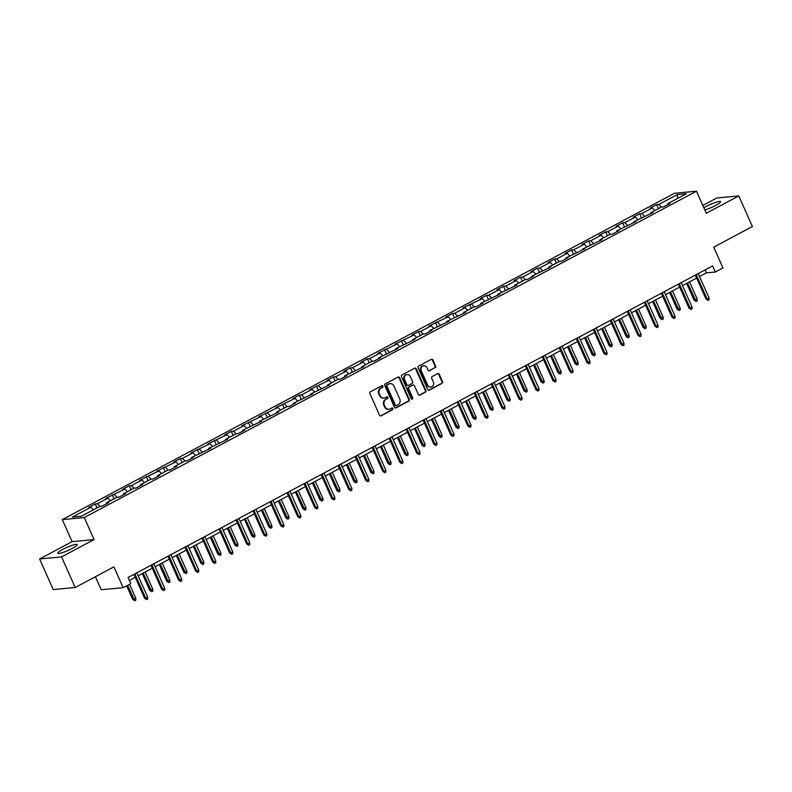 <?xml version="1.0" encoding="UTF-8"?>
<svg xmlns="http://www.w3.org/2000/svg" width="792" height="792" viewBox="0 0 792 792"><rect width="100%" height="100%" fill="white"/><g stroke="black" fill="none" stroke-linecap="round" stroke-linejoin="round"><path stroke-width="1.19" d="M382.932 386.169A0.931 0.842 84.7 0 0 381.813 385.724L370.438 391.793A1.327 1.198 84.7 0 0 369.904 393.565L379.526 415.186A1.327 1.198 84.7 0 0 381.13 415.82L392.505 409.751A0.931 0.842 84.7 0 0 392.04 407.989A0.931 0.842 84.7 0 0 391.753 408.068L390.288 408.86A4.257 3.821 84.7 0 1 385.15 406.84L384.348 405.039A4.257 3.821 84.7 0 1 386.06 399.366L387.536 398.584A0.931 0.842 84.7 0 0 387.07 396.812A0.931 0.842 84.7 0 0 386.783 396.901L385.308 397.683A4.257 3.821 84.7 0 1 380.17 395.663L379.368 393.862A4.257 3.821 84.7 0 1 381.091 388.189L382.556 387.407A0.931 0.842 84.7 0 0 382.932 386.169M383.694 398.099A4.257 3.821 84.7 0 1 379.576 395.723L378.774 393.921A4.257 3.821 84.7 0 1 380.497 388.248L381.962 387.466A0.931 0.842 84.7 0 0 381.803 385.724M380.417 415.929A1.327 1.198 84.7 0 0 380.536 415.869L391.911 409.81A0.931 0.842 84.7 0 0 391.753 408.068M388.674 409.266A4.257 3.821 84.7 0 1 384.556 406.89L383.754 405.088A4.257 3.821 84.7 0 1 385.466 399.416L386.942 398.633A0.931 0.842 84.7 0 0 386.783 396.901M704.821 209.969A10.573 1.633 -24 0 0 715.523 205.524A10.573 1.633 -24 0 0 720.552 201.653A10.573 1.633 -24 0 0 706.256 206.395A10.573 1.633 -24 0 0 703.85 207.771M62.855 549.361A10.573 1.633 -24 0 0 57.826 553.222A10.573 1.633 -24 0 0 72.121 548.49A10.573 1.633 -24 0 0 77.151 544.619A10.573 1.633 -24 0 0 62.855 549.361M435.055 367.825A1.327 1.198 84.7 0 0 435.59 366.053L432.897 359.984A1.327 1.198 84.7 0 0 431.284 359.35L418.661 366.082A1.327 1.198 84.7 0 0 418.127 367.854L427.749 389.476A1.327 1.198 84.7 0 0 429.353 390.11L441.986 383.377A1.327 1.198 84.7 0 0 442.52 381.605L439.253 374.279A1.327 1.198 84.7 0 0 437.649 373.646L432.244 376.527A1.327 1.198 84.7 0 0 431.709 378.299L433.333 381.932A3.564 3.198 84.7 0 1 427.601 384.991L421.265 370.755A3.564 3.198 84.7 0 1 426.987 367.696L428.046 370.072A1.327 1.198 84.7 0 0 429.65 370.705L434.462 367.874A1.327 1.198 84.7 0 0 434.996 366.102L432.303 360.033A1.327 1.198 84.7 0 0 431.402 359.301M61.578 556.905L94.07 539.58L72.102 541.639L39.6 558.964L61.578 556.905L75.2 587.506L113.909 566.864L123.176 587.674L130.809 583.605L128.086 577.487L712.592 265.914L715.315 272.032L722.947 267.963L713.691 247.154L752.4 226.522L738.778 195.921L716.8 197.98L702.801 205.435M94.07 539.58L84.269 517.552L696.475 191.209L706.276 213.246L738.778 195.921M399.604 377.725A1.327 1.198 84.7 0 0 398 377.091L385.367 383.833A1.327 1.198 84.7 0 0 384.833 385.605L394.456 407.227A1.327 1.198 84.7 0 0 396.069 407.86L408.692 401.118A1.327 1.198 84.7 0 0 409.236 399.346L399.604 377.725L399.01 377.784A1.327 1.198 84.7 0 0 398.119 377.042M402.009 374.953L414.642 368.221A1.327 1.198 84.7 0 1 416.245 368.854L425.878 390.476A1.327 1.198 84.7 0 1 425.344 392.248L419.938 395.129A1.327 1.198 84.7 0 1 418.334 394.505L414.424 385.734A1.327 1.198 84.7 0 0 412.82 385.1L409.236 387.011A1.327 1.198 84.7 0 0 408.702 388.783L412.761 397.911A0.931 0.842 84.7 0 1 411.266 398.713L401.475 376.725A1.327 1.198 84.7 0 1 402.009 374.953M75.2 587.506L53.222 589.565L39.6 558.964M84.269 517.552L62.291 519.611L674.497 193.268L696.475 191.209M658.429 208.642L656.667 204.663L650.123 208.157L652.291 207.95L641.817 213.533L639.649 213.731L633.105 217.226L635.273 217.018L624.809 222.601L622.641 222.8L616.097 226.294L618.265 226.086L607.801 231.67L605.633 231.868L599.089 235.363L601.257 235.155L590.783 240.738L588.614 240.936L582.071 244.431L584.239 244.223L573.774 249.807L571.606 250.005L565.062 253.499L567.23 253.291L556.756 258.875L554.588 259.073L548.054 262.568L550.222 262.36L539.748 267.943L537.58 268.142L531.036 271.636L533.204 271.428L522.74 277.012L520.572 277.21L514.028 280.705L516.196 280.497L505.722 286.08L503.554 286.278L497.01 289.773L499.178 289.565L488.713 295.149L486.545 295.347L480.002 298.832L482.17 298.633L462.993 307.9L465.161 307.702L454.687 313.286L452.519 313.483L445.975 316.968L448.143 316.77L428.967 326.037L431.135 325.839L420.671 331.422L418.503 331.62L411.959 335.105L414.127 334.907L394.941 344.173L397.109 343.976L377.933 353.242L380.101 353.044L369.626 358.627L367.458 358.825L360.924 362.31L363.092 362.112L352.618 367.696L350.45 367.894L343.906 371.379L346.074 371.181L335.61 376.764L333.442 376.962L326.898 380.447L329.066 380.249L309.88 389.515L312.048 389.317L301.584 394.901L299.416 395.099L292.872 398.584L295.04 398.386L275.863 407.652L278.032 407.454L258.845 416.721L261.013 416.523L241.837 425.789L244.005 425.591L233.541 431.165L231.373 431.373L224.829 434.858L226.997 434.659L207.811 443.926L209.979 443.728L190.803 452.994L192.971 452.796L182.506 458.37L180.338 458.578L173.794 462.063L175.963 461.865L156.776 471.131L158.945 470.933L139.768 480.2L141.936 480.002L131.462 485.575L129.294 485.783L122.76 489.268L124.928 489.07L105.742 498.336L107.91 498.138L97.446 503.712L95.278 503.92L88.734 507.405L90.902 507.207L72.359 517.087L81.388 516.236L99.931 506.355L102.099 506.157L108.643 502.663L106.474 502.87L106.435 503.841M656.667 204.663L658.835 204.465L677.368 194.585L686.397 193.733L667.864 203.613L670.032 203.415L663.488 206.9L661.32 207.108L650.846 212.682L653.014 212.484L633.838 221.75L636.006 221.552L616.829 230.819L618.997 230.62L612.454 234.105L610.286 234.313L599.811 239.887L601.979 239.689L582.803 248.955L584.971 248.757L565.785 258.024L567.953 257.826L561.419 261.31L559.251 261.518L548.777 267.092L550.945 266.894L531.769 276.161L533.937 275.962L527.393 279.447L525.225 279.655L514.75 285.229L516.919 285.031L497.742 294.297L499.91 294.099L480.734 303.366L482.902 303.168L476.358 306.652L474.19 306.86L463.716 312.434L465.884 312.236L446.708 321.502L448.876 321.305L429.7 330.571L431.868 330.373L425.324 333.858L423.156 334.066L412.682 339.639L414.85 339.441L395.673 348.708L397.841 348.51L378.655 357.776L380.823 357.578L374.289 361.063L372.121 361.271L361.647 366.844L363.815 366.647L344.639 375.913L346.807 375.715L340.263 379.2L338.095 379.398L327.621 384.981L329.789 384.783L310.613 394.05L312.781 393.852L293.604 403.118L295.772 402.92L289.228 406.405L287.06 406.603L276.586 412.187L278.754 411.988L259.578 421.255L261.746 421.057L242.57 430.323L244.738 430.125L238.194 433.61L236.026 433.808L225.552 439.392L227.72 439.194L208.543 448.46L210.712 448.262L191.535 457.528L193.703 457.33L187.16 460.815L184.991 461.013L174.517 466.597L176.685 466.389L170.141 469.884L167.973 470.082L157.509 475.665L159.677 475.457L153.133 478.952L150.965 479.15L140.491 484.734L142.659 484.526L136.125 488.02L133.957 488.218L123.483 493.802L125.651 493.594L119.107 497.089L116.939 497.287L106.474 502.87M654.836 210.563L652.291 207.95M644.391 216.166L641.817 213.533M650.846 212.682L650.806 213.662M637.817 219.631L635.273 217.018M627.373 225.235L624.809 222.601M633.838 221.75L633.798 222.73M620.809 228.7L618.265 226.086M610.365 234.303L607.801 231.67M616.829 230.819L616.79 231.799M603.801 237.768L601.257 235.155M593.356 243.372L590.783 240.738M599.811 239.887L599.772 240.867M586.783 246.837L584.239 244.223M576.338 252.44L573.774 249.807M582.803 248.955L582.764 249.935M569.775 255.905L567.23 253.291M559.33 261.508L556.756 258.875M565.785 258.024L565.755 259.004M552.767 264.974L550.222 262.36M542.322 270.577L539.748 267.943M548.777 267.092L548.737 268.072M535.748 274.042L533.204 271.428M525.304 279.645L522.74 277.012M531.769 276.161L531.729 277.141M518.74 283.11L516.196 280.497M508.296 288.714L505.722 286.08M514.75 285.229L514.721 286.209M501.732 292.179L499.178 289.565M491.278 297.782L488.713 295.149M497.742 294.297L497.703 295.277M484.714 301.247L482.17 298.633M474.269 306.851L471.705 304.217M480.734 303.366L480.695 304.346M467.706 310.315L465.161 307.702M457.261 315.919L454.687 313.286M463.716 312.434L463.686 313.414M450.688 319.384L448.143 316.77M440.243 324.987L437.679 322.354M446.708 321.502L446.668 322.483M433.679 328.452L431.135 325.839M423.235 334.056L420.671 331.422M429.7 330.571L429.66 331.541M416.671 337.521L414.127 334.907M406.227 343.124L403.653 340.491M412.682 339.639L412.642 340.61M399.653 346.589L397.109 343.976M389.209 352.192L386.644 349.559M395.673 348.708L395.634 349.678M382.645 355.657L380.101 353.044M372.2 361.261L369.626 358.627M378.655 357.776L378.625 358.746M365.637 364.726L363.092 362.112M355.192 370.329L352.618 367.696M361.647 366.844L361.607 367.815M348.619 373.794L346.074 371.181M338.174 379.398L335.61 376.764M344.639 375.913L344.599 376.883M331.61 382.863L329.066 380.249M321.166 388.466L318.592 385.833M327.621 384.981L327.591 385.952M314.602 391.931L312.048 389.317M304.148 397.534L301.584 394.901M310.613 394.05L310.573 395.02M297.584 401L295.04 398.386M287.14 406.603L284.575 403.96M293.604 403.118L293.565 404.088M280.576 410.068L278.032 407.454M270.131 415.671L267.557 413.028M276.586 412.187L276.557 413.157M263.568 419.136L261.013 416.523M253.113 424.74L250.549 422.096M259.578 421.255L259.538 422.225M246.55 428.195L244.005 425.591M236.105 433.808L233.541 431.165M242.57 430.323L242.53 431.293M229.541 437.263L226.997 434.659M219.097 442.877L216.523 440.233M225.552 439.392L225.512 440.362M212.523 446.332L209.979 443.728M202.079 451.945L199.515 449.302M208.543 448.46L208.504 449.43M195.515 455.4L192.971 452.796M185.071 461.013L182.506 458.37M191.535 457.528L191.496 458.499M178.507 464.468L175.963 461.865M168.062 470.082L165.488 467.438M174.517 466.597L174.478 467.567M161.489 473.537L158.945 470.933M151.044 479.15L148.48 476.507M157.509 475.665L157.469 476.635M144.481 482.605L141.936 480.002M134.036 488.209L131.462 485.575M140.491 484.734L140.461 485.704M127.472 491.674L124.928 489.07M117.028 497.277L114.454 494.644M123.483 493.802L123.443 494.772M110.454 500.742L107.91 498.138M100.01 506.345L97.446 503.712M93.446 509.81L90.902 507.207M95.406 576.734L101.198 589.733L123.176 587.674M72.102 541.639L62.291 519.611M699.534 276.527L706.405 272.864L715.315 272.032M129.403 580.437L135.284 577.309M138.145 575.784L152.292 568.24M155.153 566.716L169.3 559.172M172.161 557.647L186.318 550.103M189.179 548.579L203.326 541.035M206.187 539.51L220.334 531.967M223.205 530.442L237.352 522.898M240.214 521.374L254.361 513.83M257.222 512.305L271.369 504.761M274.24 503.237L288.387 495.693M291.248 494.168L305.395 486.625M308.256 485.1L322.413 477.556M325.274 476.032L339.422 468.488M342.283 466.963L356.43 459.419M359.291 457.895L373.448 450.351M376.309 448.826L390.456 441.283M393.317 439.758L407.464 432.214M410.325 430.69L424.482 423.146M427.343 421.621L441.49 414.077M444.352 412.553L458.499 405.009M461.37 403.484L475.517 395.941M478.378 394.416L492.525 386.872M495.386 385.348L509.533 377.804M512.404 376.279L526.551 368.735M529.412 367.211L543.559 359.667M546.421 358.142L560.578 350.599M563.439 349.074L577.586 341.53M580.447 340.006L594.594 332.462M597.455 330.937L611.612 323.393M614.473 321.869L628.62 314.325M631.481 312.8L645.628 305.257M648.499 303.732L662.647 296.188M665.508 294.664L679.655 287.12M682.516 285.595L696.663 278.051M677.477 198.495L677.368 194.585M661.399 207.098L658.835 204.465M667.864 203.613L667.824 204.593M705.088 269.904L706.405 272.864M97.05 507.89L95.278 503.92M114.058 498.831L112.286 494.852M131.066 489.763L129.294 485.783M148.084 480.695L146.312 476.715M165.092 471.626L163.32 467.646M182.101 462.558L180.338 458.578M199.119 453.489L197.347 449.51M216.127 444.421L214.355 440.441M233.135 435.353L231.373 431.373M250.153 426.284L248.381 422.304M267.161 417.216L265.389 413.236M284.18 408.147L282.407 404.168M301.188 399.079L299.416 395.099M318.196 390.01L316.424 386.031M335.214 380.942L333.442 376.962M352.222 371.874L350.45 367.894M369.23 362.805L367.458 358.825M386.248 353.737L384.476 349.757M403.257 344.668L401.485 340.689M420.265 335.6L418.503 331.62M437.283 326.532L435.511 322.552M454.291 317.463L452.519 313.483M471.299 308.395L469.537 304.415M488.317 299.327L486.545 295.347M505.326 290.258L503.554 286.278M522.344 281.19L520.572 277.21M539.352 272.121L537.58 268.142M556.36 263.053L554.588 259.073M573.378 253.984L571.606 250.005M590.387 244.916L588.614 240.936M607.395 235.848L605.633 231.868M624.413 226.779L622.641 222.8M641.421 217.711L639.649 213.731M395.357 407.969A1.327 1.198 84.7 0 0 395.475 407.91L408.098 401.178A1.327 1.198 84.7 0 0 408.642 399.406L399.01 377.784M387.298 384.882A0.931 0.842 84.7 0 0 386.922 386.12L395.366 405.108A0.931 0.842 84.7 0 0 396.495 405.544L398.049 404.722A4.257 3.821 84.7 0 0 399.762 399.049L393.98 386.07A4.257 3.821 84.7 0 0 388.842 384.051L386.704 384.942A0.931 0.842 84.7 0 0 386.328 386.179L386.922 386.12M396.208 405.633L395.614 405.692A0.931 0.842 84.7 0 1 394.772 405.157L386.328 386.179M389.862 383.704A4.257 3.821 84.7 0 0 388.248 384.11L388.842 384.051M386.704 384.942L388.248 384.11M419.225 395.238A1.327 1.198 84.7 0 0 419.344 395.188L424.75 392.307A1.327 1.198 84.7 0 0 425.284 390.535L415.651 368.914A1.327 1.198 84.7 0 0 414.76 368.171M412.939 385.051A1.327 1.198 84.7 0 0 412.226 385.159L408.642 387.07A1.327 1.198 84.7 0 0 408.108 388.842L412.167 397.97L412.761 397.911M411.8 399.208A0.931 0.842 84.7 0 0 412.167 397.97M410.375 376.636A3.564 3.198 84.7 0 0 404.643 379.685L406.88 384.694A1.327 1.198 84.7 0 0 408.484 385.328L412.068 383.417A1.327 1.198 84.7 0 0 412.602 381.645L410.375 376.636M406.88 374.656A3.564 3.198 84.7 0 0 404.049 379.734L404.643 379.685M407.771 385.437A1.327 1.198 84.7 0 1 406.286 384.754L404.049 379.734M428.937 370.814A1.327 1.198 84.7 0 0 429.056 370.755L434.462 367.874M423.502 365.726A3.564 3.198 84.7 0 0 420.671 370.805L421.265 370.755M430.502 387.021A3.564 3.198 84.7 0 1 427.007 385.041L420.671 370.805M428.64 390.218A1.327 1.198 84.7 0 0 428.759 390.169L441.392 383.437A1.327 1.198 84.7 0 0 441.926 381.665L438.659 374.329A1.327 1.198 84.7 0 0 437.768 373.596M135.798 598.307L135.828 600.148L134.739 600.732L132.759 599.455L135.798 598.307L129.551 584.278M134.739 600.732L127.591 585.318M132.759 599.455L126.69 585.803M133.967 574.348L144.639 598.336L145.708 598.237L134.868 573.873M147.678 597.198L147.708 599.039L146.619 599.623L145.708 598.237L147.678 597.198L136.828 572.824M146.619 599.623L144.639 598.336M152.806 589.238L152.846 591.079L151.747 591.664L149.777 590.387L152.806 589.238L145.154 572.042M151.747 591.664L143.194 573.091M149.777 590.387L142.293 573.566M169.815 580.17L169.854 582.011L168.765 582.595L166.785 581.318L169.815 580.17L162.162 562.973M168.765 582.595L160.202 564.023M166.785 581.318L159.301 564.498M150.975 565.28L161.657 589.268L162.726 589.169L151.876 564.805M164.686 588.129L164.726 589.971L163.627 590.555L162.726 589.169L164.686 588.129L153.836 563.755M163.627 590.555L161.657 589.268M167.983 556.212L178.665 580.199L179.734 580.1L168.884 555.736M181.695 579.061L181.734 580.902L180.645 581.486L179.734 580.1L181.695 579.061L170.854 554.687M180.645 581.486L178.665 580.199M186.833 571.101L186.863 572.943L185.774 573.527L183.803 572.25L186.833 571.101L179.18 553.905M185.774 573.527L177.21 554.954M183.803 572.25L176.309 555.43M203.841 562.033L203.881 563.874L202.792 564.458L200.812 563.181L203.841 562.033L196.188 544.837M202.792 564.458L194.228 545.886M200.812 563.181L193.327 546.361M220.859 552.964L220.889 554.806L219.8 555.39L217.82 554.113L220.859 552.964L213.196 535.768M219.8 555.39L211.236 536.818M217.82 554.113L210.335 537.293M185.001 547.143L195.683 571.131L196.753 571.032L185.902 546.668M198.713 569.992L198.743 571.834L197.654 572.418L196.753 571.032L198.713 569.992L187.862 545.619M197.654 572.418L195.683 571.131M202.01 538.075L212.692 562.063L213.761 561.964L202.91 537.6M215.721 560.924L215.761 562.766L214.672 563.35L213.761 561.964L215.721 560.924L204.871 536.55M214.672 563.35L212.692 562.063M219.018 529.007L229.7 552.994L230.769 552.895L219.919 528.531M232.739 551.856L232.769 553.697L231.68 554.281L230.769 552.895L232.739 551.856L221.889 527.482M231.68 554.281L229.7 552.994M237.867 543.896L237.897 545.737L236.808 546.322L234.838 545.044L237.867 543.896L230.215 526.7M236.808 546.322L228.245 527.749M234.838 545.044L227.344 528.224M236.036 519.938L246.718 543.926L247.787 543.827L236.937 519.463M249.747 542.787L249.777 544.629L248.688 545.213L247.787 543.827L249.747 542.787L238.897 518.413M248.688 545.213L246.718 543.926M254.875 534.828L254.915 536.669L253.826 537.253L251.846 535.976L254.875 534.828L247.223 517.631M253.826 537.253L245.263 518.681M251.846 535.976L244.362 519.156M253.044 510.87L263.726 534.857L264.795 534.758L253.945 510.394M266.755 533.719L266.795 535.56L265.706 536.144L264.795 534.758L266.755 533.719L255.905 509.345M265.706 536.144L263.726 534.857M271.894 525.759L271.923 527.601L270.834 528.185L268.854 526.908L271.894 525.759L264.231 508.563M270.834 528.185L262.271 509.612M268.854 526.908L261.37 510.088M270.062 501.801L280.734 525.799L281.803 525.69L270.953 501.326M283.774 524.651L283.803 526.492L282.714 527.076L281.803 525.69L283.774 524.651L272.923 500.277M282.714 527.076L280.734 525.799M288.902 516.691L288.932 518.542L287.842 519.116L285.872 517.839L288.902 516.691L281.249 499.495M287.842 519.116L279.279 500.544M285.872 517.839L278.388 501.019M287.07 492.733L297.752 516.731L298.822 516.622L287.971 492.258M300.782 515.582L300.812 517.423L299.723 518.008L298.822 516.622L300.782 515.582L289.931 491.208M299.723 518.008L297.752 516.731M305.91 507.623L305.95 509.474L304.861 510.048L302.881 508.771L305.91 507.623L298.257 490.426M304.861 510.048L296.297 491.476M302.881 508.771L295.396 491.951M304.078 483.665L314.761 507.662L315.83 507.553L304.979 483.189M317.79 506.514L317.83 508.355L316.741 508.939L315.83 507.553L317.79 506.514L306.94 482.14M316.741 508.939L314.761 507.662M322.928 498.554L322.958 500.405L321.869 500.98L319.889 499.702L322.928 498.554L315.265 481.358M321.869 500.98L313.305 482.407M319.889 499.702L312.404 482.892M321.097 474.596L331.769 498.594L332.838 498.485L321.998 474.121M334.808 497.445L334.838 499.287L333.749 499.871L332.838 498.485L334.808 497.445L323.958 473.072M333.749 499.871L331.769 498.594M339.936 489.486L339.976 491.337L338.877 491.911L336.907 490.634L339.936 489.486L332.284 472.289M338.877 491.911L330.323 473.339M336.907 490.634L329.423 473.824M338.105 465.538L348.787 489.525L349.856 489.416L339.006 465.053M351.816 488.377L351.856 490.218L350.757 490.802L349.856 489.416L351.816 488.377L340.966 464.003M350.757 490.802L348.787 489.525M356.945 480.417L356.984 482.269L355.895 482.843L353.915 481.566L356.945 480.417L349.292 463.221M355.895 482.843L347.332 464.27M353.915 481.566L346.431 464.755M355.113 456.469L365.795 480.457L366.864 480.348L356.014 455.984M368.825 479.308L368.864 481.15L367.775 481.734L366.864 480.348L368.825 479.308L357.984 454.935M367.775 481.734L365.795 480.457M373.963 471.349L373.992 473.2L372.903 473.774L370.933 472.497L373.963 471.349L366.31 454.153M372.903 473.774L364.34 455.202M370.933 472.497L363.439 455.687M372.131 447.401L382.803 471.388L383.873 471.28L373.032 446.916M385.843 470.24L385.872 472.082L384.783 472.666L383.873 471.28L385.843 470.24L374.992 445.866M384.783 472.666L382.803 471.388M390.971 462.28L391.01 464.132L389.912 464.706L387.941 463.429L390.971 462.28L383.318 445.084M389.912 464.706L381.358 446.134M387.941 463.429L380.457 446.619M389.139 438.332L399.821 462.32L400.891 462.221L390.04 437.847M402.851 461.172L402.89 463.013L401.792 463.597L400.891 462.221L402.851 461.172L392 436.798M401.792 463.597L399.821 462.32M407.979 453.212L408.019 455.063L406.93 455.638L404.95 454.361L407.979 453.212L400.326 436.016M406.93 455.638L398.366 437.065M404.95 454.361L397.465 437.55M406.147 429.264L416.83 453.252L417.899 453.153L407.048 428.779M419.859 452.103L419.899 453.945L418.81 454.529L417.899 453.153L419.859 452.103L409.018 427.73M418.81 454.529L416.83 453.252M424.997 444.144L425.027 445.995L423.938 446.569L421.968 445.292L424.997 444.144L417.344 426.947M423.938 446.569L415.374 427.997M421.968 445.292L414.473 428.482M423.166 420.196L433.848 444.183L434.917 444.084L424.067 419.71M436.877 443.035L436.907 444.876L435.818 445.46L434.917 444.084L436.877 443.035L426.027 418.661M435.818 445.46L433.848 444.183M442.005 435.075L442.045 436.927L440.956 437.501L438.976 436.224L442.005 435.075L434.353 417.879M440.956 437.501L432.392 418.928M438.976 436.224L431.492 419.413M440.174 411.127L450.856 435.115L451.925 435.016L441.075 410.642M453.885 433.966L453.925 435.808L452.836 436.392L451.925 435.016L453.885 433.966L443.035 409.593M452.836 436.392L450.856 435.115M459.023 426.007L459.053 427.858L457.964 428.432L455.984 427.155L459.023 426.007L451.361 408.811M457.964 428.432L449.401 409.86M455.984 427.155L448.5 410.345M457.182 402.059L467.864 426.047L468.933 425.947L458.083 401.574M470.903 424.898L470.933 426.74L469.844 427.324L468.933 425.947L470.903 424.898L460.053 400.524M469.844 427.324L467.864 426.047M476.032 416.938L476.061 418.79L474.972 419.364L473.002 418.087L476.032 416.938L468.379 399.752M474.972 419.364L466.409 400.792M473.002 418.087L465.508 401.277M474.2 392.99L484.882 416.978L485.951 416.879L475.101 392.505M487.912 415.83L487.941 417.671L486.852 418.255L485.951 416.879L487.912 415.83L477.061 391.456M486.852 418.255L484.882 416.978M493.04 407.87L493.079 409.721L491.99 410.296L490.01 409.018L493.04 407.87L485.387 390.684M491.99 410.296L483.427 391.723M490.01 409.018L482.526 392.208M491.208 383.922L501.89 407.91L502.96 407.811L492.109 383.437M504.92 406.761L504.959 408.603L503.87 409.187L502.96 407.811L504.92 406.761L494.069 382.397M503.87 409.187L501.89 407.91M510.058 398.802L510.088 400.653L508.999 401.227L507.019 399.95L510.058 398.802L502.395 381.615M508.999 401.227L500.435 382.655M507.019 399.95L499.534 383.14M508.226 374.854L518.899 398.841L519.968 398.742L509.117 374.368M521.938 397.693L521.968 399.534L520.879 400.118L519.968 398.742L521.938 397.693L511.087 373.329M520.879 400.118L518.899 398.841M527.066 389.733L527.106 391.585L526.007 392.159L524.037 390.882L527.066 389.733L519.413 372.547M526.007 392.159L517.453 373.586M524.037 390.882L516.552 374.072M525.235 365.785L535.917 389.773L536.986 389.674L526.136 365.3M538.946 388.625L538.986 390.466L537.887 391.05L536.986 389.674L538.946 388.625L528.096 364.261M537.887 391.05L535.917 389.773M544.074 380.665L544.114 382.516L543.025 383.09L541.045 381.813L544.074 380.665L536.422 363.478M543.025 383.09L534.461 364.518M541.045 381.813L533.561 365.003M542.243 356.717L552.925 380.704L553.994 380.606L543.144 356.232M555.954 379.556L555.994 381.397L554.905 381.982L553.994 380.606L555.954 379.556L545.104 355.192M554.905 381.982L552.925 380.704M561.092 371.596L561.122 373.448L560.033 374.022L558.053 372.745L561.092 371.596L553.43 354.41M560.033 374.022L551.47 355.45M558.053 372.745L550.569 355.935M559.261 347.648L569.933 371.636L571.002 371.537L560.162 347.163M572.972 370.488L573.002 372.329L571.913 372.913L571.002 371.537L572.972 370.488L562.122 346.124M571.913 372.913L569.933 371.636M578.101 362.528L578.14 364.379L577.041 364.963L575.071 363.677L578.101 362.528L570.448 345.342M577.041 364.963L568.488 346.381M575.071 363.677L567.587 346.866M576.269 338.58L586.951 362.568L588.02 362.469L577.17 338.095M589.981 361.419L590.02 363.261L588.921 363.845L588.02 362.469L589.981 361.419L579.13 337.055M588.921 363.845L586.951 362.568M595.109 353.46L595.148 355.311L594.059 355.895L592.079 354.608L595.109 353.46L587.456 336.273M594.059 355.895L585.496 337.313M592.079 354.608L584.595 337.798M593.277 329.512L603.959 353.499L605.029 353.4L594.178 329.026M606.989 352.351L607.028 354.192L605.939 354.776L605.029 353.4L606.989 352.351L596.148 327.987M605.939 354.776L603.959 353.499M612.127 344.391L612.157 346.243L611.068 346.827L609.097 345.54L612.127 344.391L604.474 327.205M611.068 346.827L602.504 328.244M609.097 345.54L601.603 328.73M610.295 320.443L620.977 344.431L622.047 344.332L611.196 319.958M624.007 343.282L624.037 345.124L622.948 345.708L622.047 344.332L624.007 343.282L613.157 318.919M622.948 345.708L620.977 344.431M629.135 335.323L629.175 337.174L628.086 337.758L626.106 336.471L629.135 335.323L621.482 318.137M628.086 337.758L619.522 319.176M626.106 336.471L618.621 319.661M627.304 311.375L637.986 335.363L639.055 335.263L628.204 310.89M641.015 334.214L641.055 336.065L639.966 336.64L639.055 335.263L641.015 334.214L630.165 309.85M639.966 336.64L637.986 335.363M646.153 326.255L646.183 328.106L645.094 328.69L643.114 327.403L646.153 326.255L638.491 309.068M645.094 328.69L636.53 310.108M643.114 327.403L635.629 310.593M644.312 302.306L654.994 326.294L656.063 326.195L645.213 301.821M658.033 325.146L658.063 326.997L656.974 327.571L656.063 326.195L658.033 325.146L647.183 300.782M656.974 327.571L654.994 326.294M663.161 317.186L663.191 319.037L662.102 319.622L660.132 318.334L663.161 317.186L655.509 300M662.102 319.622L653.539 301.039M660.132 318.334L652.638 301.524M661.33 293.238L672.012 317.226L673.081 317.127L662.231 292.753M675.041 316.077L675.071 317.929L673.982 318.503L673.081 317.127L675.041 316.077L664.191 291.713M673.982 318.503L672.012 317.226M680.17 308.118L680.209 309.969L679.12 310.553L677.14 309.266L680.17 308.118L672.517 290.931M679.12 310.553L670.557 291.971M677.14 309.266L669.656 292.456M678.338 284.17L689.02 308.157L690.089 308.058L679.239 283.685M692.05 307.009L692.089 308.86L691 309.434L690.089 308.058L692.05 307.009L681.199 282.645M691 309.434L689.02 308.157M697.188 299.049L697.217 300.901L696.128 301.485L694.148 300.198L697.188 299.049L689.525 281.863M696.128 301.485L687.565 282.902M694.148 300.198L686.664 283.387M695.356 275.101L706.028 299.089L707.098 298.99L696.247 274.616M709.068 297.94L709.097 299.792L708.008 300.366L707.098 298.99L709.068 297.94L698.217 273.577M708.008 300.366L706.028 299.089M380.497 388.248L381.091 388.189M378.774 393.921L379.368 393.862M379.576 395.723L380.17 395.663M386.942 398.633L387.536 398.584M385.466 399.416L386.06 399.366M383.754 405.088L384.348 405.039M384.556 406.89L385.15 406.84M391.911 409.81L392.505 409.751M380.536 415.869L381.13 415.82M381.962 387.466L382.556 387.407M408.642 399.406L409.236 399.346M408.098 401.178L408.692 401.118M395.475 407.91L396.069 407.86M394.772 405.157L395.366 405.108M415.651 368.914L416.245 368.854M425.284 390.535L425.878 390.476M424.75 392.307L425.344 392.248M419.344 395.188L419.938 395.129M412.226 385.159L412.82 385.1M408.642 387.07L409.236 387.011M408.108 388.842L408.702 388.783M406.286 384.754L406.88 384.694M429.056 370.755L429.65 370.705M427.007 385.041L427.601 384.991M438.659 374.329L439.253 374.279M441.926 381.665L442.52 381.605M441.392 383.437L441.986 383.377M428.759 390.169L429.353 390.11M432.303 360.033L432.897 359.984M434.996 366.102L435.59 366.053M383.407 398.138L384.001 398.079M388.377 409.306L388.971 409.256M389.565 383.714L390.159 383.655M412.632 385.031L413.226 384.971M406.583 374.666L407.177 374.616M407.484 385.506L408.078 385.457M423.205 365.736L423.799 365.676M430.204 387.06L430.798 387.001"/></g></svg>
